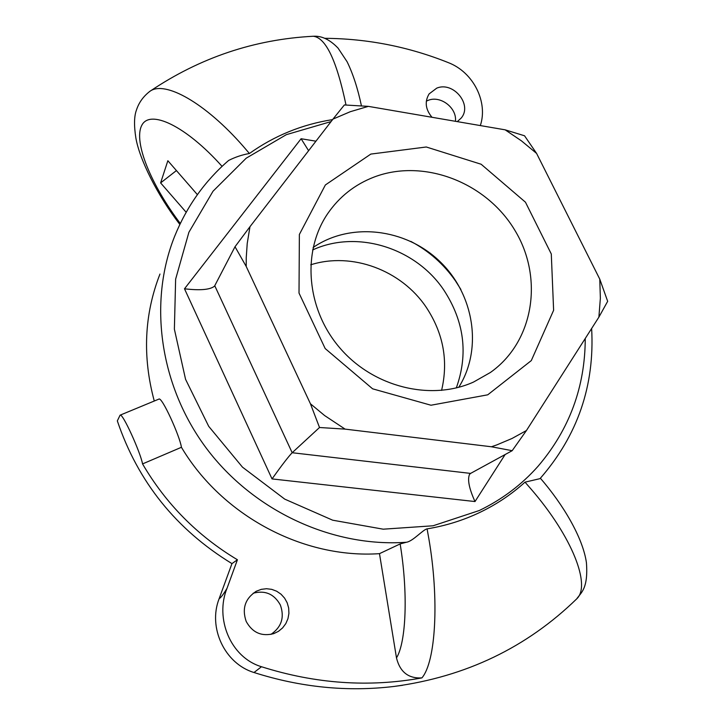 <?xml version="1.0" encoding="UTF-8"?>
<svg xmlns="http://www.w3.org/2000/svg" width="725" height="725" viewBox="0 0 725 725"><rect width="100%" height="100%" fill="white"/><g stroke="black" fill="none" stroke-linecap="round" stroke-linejoin="round"><path stroke-width="1.09" d="M246.201 621.461C241.769 608.538 245.168 598.451 256.387 591.201L261.317 589.343L266.528 588.718L271.73 589.353L276.651 591.21L281.019 594.192L284.599 598.134L287.191 602.819L288.659 607.994L288.922 613.377L287.952 618.679L285.813 623.609L282.614 627.895L278.518 631.303L273.76 633.632C261.607 636.731 252.427 632.68 246.201 621.461M270.896 634.411C281.554 627.107 284.708 617.292 280.339 604.976C274.204 593.993 265.16 590.068 253.197 593.222M432 117.287C425.457 109.439 424.497 101.645 429.109 93.906L436.767 88.124C453.406 81.118 472.754 104.844 461.163 118.093L457.276 121.619M455.427 121.302C457.131 107.98 440.601 95.229 428.203 100.331L426.327 101.147M473.498 382.075C430.868 401.251 373.602 387.241 340.052 348.172C306.322 309.249 301.7 251.729 327.664 213.676C339.382 196.665 354.86 184.458 374.1 177.054C423.763 158.15 486.103 182.265 514.75 230.106C543.841 277.684 534.071 341.738 490.363 372.505L473.498 382.075M370.837 154.081L325.371 184.966L299.371 234.465L299.017 293.081L325.181 348.553L372.605 388.817L430.985 405.23L487.735 394.817L531.298 360.597L553.619 310.273L551.29 253.977L525.462 202.203L481.137 164.24L426.291 146.994L370.837 154.081M458.753 387.286C482.968 348.834 474.114 294.16 439.74 261.372C405.583 228.357 350.574 221.723 313.118 247.506M505.144 129.829L521.438 140.849L536.6 153.428L599.765 279.125L600.363 298.211L598.886 317.142L526.441 430.523L512.013 438.48L496.688 444.951L491.405 446.763L345.091 429.118L324.646 415.57L310.436 403.78L246.219 266.465L246.237 257.792L247.225 243.482L249.971 226.698L332.983 119.099L350.266 111.713L368.345 106.367L505.144 129.829L524.547 135.783L536.6 153.428M246.219 266.465L235.018 246.736L249.971 226.698M308.605 150.7L301.102 138.738L184.494 288.795C200.191 290.616 210.205 289.737 214.528 286.148L235.018 246.736M469.601 474.322L470.588 473.407L292.175 452.726L319.517 427.505L310.436 403.78M332.983 119.099L344.375 104.953L368.345 106.367M599.765 279.125L607.668 301.319L598.886 317.142M526.441 430.523L512.176 450.687L491.405 446.763M345.091 429.118L319.517 427.505M469.465 474.531C467.344 479.751 469.193 488.759 475.002 501.555L505.126 454.539M214.772 285.768L292.175 452.726C288.369 456.696 281.653 465.423 272.029 478.917L475.002 501.555M470.588 473.407L512.176 450.687M591.636 328.488C594.817 385.591 577.607 435.634 540.016 478.645L525 482.152C511.651 494.26 496.679 504.31 480.086 512.303C463.474 520.26 445.803 525.788 427.088 528.869C422.983 529.567 412.752 541.502 406.299 542.264L400.146 543.931C408.184 592.642 406.254 642.015 396.493 657.919C399.983 672.021 408.456 678.682 421.905 677.893C435.698 661.907 439.45 600.128 428.819 538.521M406.299 542.264C332.612 547.511 253.75 511.216 206.634 448.603C159.627 385.881 148.208 302.561 174.589 236.45C186.778 206.389 204.794 181.06 228.62 160.461C235.326 157.062 242.259 154.742 249.418 153.501C274.44 135.684 302.162 124.392 332.576 119.616M159.971 274.05C144.221 314.396 142.327 356.718 154.271 401.016M421.905 677.893C369.007 687.563 315.529 683.838 261.462 666.728C230.323 657.357 214.754 618.253 227.025 588.283C223.563 594.138 220.935 597.618 219.122 598.723L231.955 563.615C176.175 529.458 137.968 481.889 117.332 420.89L120.078 415.171L158.893 399.103C161.874 396.367 179.954 436.387 181.422 447.289C222.312 516.01 303.521 558.884 379.483 553.655L400.146 543.931M249.418 153.501L243.319 146.396C205.284 102.841 164.928 80.357 150.012 91.232L149.296 91.731M312.448 36.295L313.082 36.259M150.383 90.997C200.145 57.583 254.457 39.331 313.345 36.25C325.842 37.773 336.735 60.701 346.015 105.034M324.646 38.316C367.33 38.606 408.547 46.708 448.286 62.613C473.751 72.346 488.179 102.406 480.322 125.57M525 482.152L531.289 489.339C572.333 536.89 591.192 585.537 576.71 598.868M402.602 685.288L394.164 686.43C465.803 676.733 526.649 647.552 576.701 598.877L575.949 599.629M427.088 528.869L428.81 538.503M394.164 686.43C347.529 692.049 300.812 687.409 253.995 672.51L261.372 666.828M379.483 553.655L396.493 657.919M219.122 598.723C207.767 627.596 224.723 663.71 253.995 672.51M176.429 170.565L160.615 182.899L167.856 160.723L197.39 194.644M231.955 563.615L237.419 559.763L227.025 588.283M120.078 415.171C122.607 412.597 140.722 453.053 142.544 463.918L181.422 447.289M237.419 559.763C197.59 535.857 165.971 503.911 142.544 463.918M186.162 212.271L160.615 182.899M441.579 390.413C448.521 360.959 443.383 333.21 426.164 307.183C401.306 270.162 352.015 251.684 310.708 264.806M315.946 141.185L301.102 138.738M184.494 288.795L272.029 478.917M585.247 338.484C585.129 386.942 569.397 429.535 538.05 466.266C521.683 484.726 502.099 499.471 479.298 510.518L433.088 525.779L383.208 529.187L332.684 520.197L284.726 499.126L242.476 467.154L208.7 426.327L185.555 379.302L174.381 329.177L175.631 279.152L188.899 232.272L213.014 191.237L246.219 158.177L286.366 134.651L331.062 121.582M180.298 223.472C151.353 185.292 133.382 142.172 141.629 125.661C149.513 108.732 185.709 125.67 222.067 166.369M312.593 249.971C357.108 229.408 415.615 247.859 443.809 290.036C464.272 321.365 468.441 353.99 456.315 387.911M460.892 289.483L455.472 280.901C443.754 264.108 428.856 250.932 410.785 241.38M255.68 591.591L256.387 591.201M326.676 215.171L327.664 213.676M313.327 36.259C321.71 35.697 329.957 39.657 338.067 48.131L347.094 61.734C352.975 73.742 357.76 88.459 361.449 105.904M150.012 91.232C143.378 96.307 138.847 102.597 136.436 110.091C134.116 116.299 133.926 125.57 135.856 137.886C139.445 159.165 157.189 195.007 179.845 224.424M576.719 598.859C580.852 592.742 588.419 588.963 586.416 562.591C582.8 537.542 563.198 504.645 540.388 478.237"/></g></svg>
